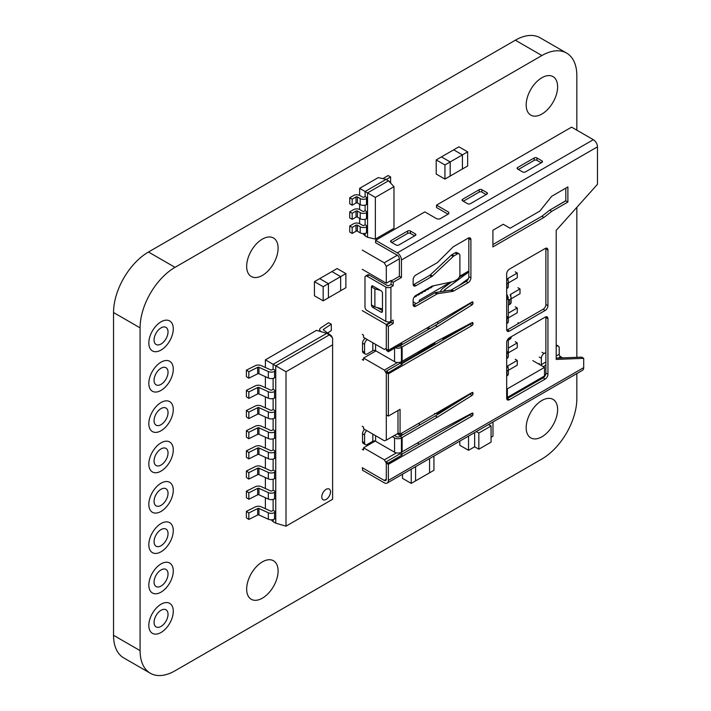 <?xml version="1.0" encoding="UTF-8"?>
<svg xmlns="http://www.w3.org/2000/svg" width="711" height="711" viewBox="0 0 711 711"><rect width="100%" height="100%" fill="white"/><g stroke="black" fill="none" stroke-linecap="round" stroke-linejoin="round"><path stroke-width="1.07" d="M161.05 350.052A17.295 9.99 120 0 0 172.346 334.81A17.295 9.99 120 0 0 169.698 320.954A17.295 9.99 120 0 0 161.05 321.807A17.295 9.99 120 0 0 149.754 337.05A17.295 9.99 120 0 0 152.403 350.905A17.295 9.99 120 0 0 161.05 350.052A17.295 9.99 120 0 0 172.346 334.81A17.295 9.99 120 0 0 169.698 320.954A17.295 9.99 120 0 0 161.05 321.807A17.295 9.99 120 0 0 149.754 337.05A17.295 9.99 120 0 0 152.403 350.905A17.295 9.99 120 0 0 161.05 350.052M161.05 390.392A17.295 9.99 120 0 0 172.346 375.159A17.295 9.99 120 0 0 169.698 361.295A17.295 9.99 120 0 0 161.05 362.157A17.295 9.99 120 0 0 149.754 377.39A17.295 9.99 120 0 0 152.403 391.254A17.295 9.99 120 0 0 161.05 390.392A17.295 9.99 120 0 0 172.346 375.159A17.295 9.99 120 0 0 169.698 361.295A17.295 9.99 120 0 0 161.05 362.157A17.295 9.99 120 0 0 149.754 377.39A17.295 9.99 120 0 0 152.403 391.254A17.295 9.99 120 0 0 161.05 390.392M161.05 430.742A17.295 9.99 120 0 0 172.346 415.5A17.295 9.99 120 0 0 169.698 401.644A17.295 9.99 120 0 0 161.05 402.497A17.295 9.99 120 0 0 149.754 417.739A17.295 9.99 120 0 0 152.403 431.595A17.295 9.99 120 0 0 161.05 430.742A17.295 9.99 120 0 0 172.346 415.5A17.295 9.99 120 0 0 169.698 401.644A17.295 9.99 120 0 0 161.05 402.497A17.295 9.99 120 0 0 149.754 417.739A17.295 9.99 120 0 0 152.403 431.595A17.295 9.99 120 0 0 161.05 430.742M161.05 471.091A17.295 9.99 120 0 0 172.346 455.849A17.295 9.99 120 0 0 169.698 441.993A17.295 9.99 120 0 0 161.05 442.846A17.295 9.99 120 0 0 149.754 458.088A17.295 9.99 120 0 0 152.403 471.944A17.295 9.99 120 0 0 161.05 471.091A17.295 9.99 120 0 0 172.346 455.849A17.295 9.99 120 0 0 169.698 441.993A17.295 9.99 120 0 0 161.05 442.846A17.295 9.99 120 0 0 149.754 458.088A17.295 9.99 120 0 0 152.403 471.944A17.295 9.99 120 0 0 161.05 471.091M161.05 511.431A17.295 9.99 120 0 0 172.346 496.198A17.295 9.99 120 0 0 169.698 482.334A17.295 9.99 120 0 0 161.05 483.196A17.295 9.99 120 0 0 149.754 498.429A17.295 9.99 120 0 0 152.403 512.293A17.295 9.99 120 0 0 161.05 511.431A17.295 9.99 120 0 0 172.346 496.198A17.295 9.99 120 0 0 169.698 482.334A17.295 9.99 120 0 0 161.05 483.196A17.295 9.99 120 0 0 149.754 498.429A17.295 9.99 120 0 0 152.403 512.293A17.295 9.99 120 0 0 161.05 511.431M161.05 551.78A17.295 9.99 120 0 0 172.346 536.538A17.295 9.99 120 0 0 169.698 522.683A17.295 9.99 120 0 0 161.05 523.536A17.295 9.99 120 0 0 149.754 538.778A17.295 9.99 120 0 0 152.403 552.634A17.295 9.99 120 0 0 161.05 551.78A17.295 9.99 120 0 0 172.346 536.538A17.295 9.99 120 0 0 169.698 522.683A17.295 9.99 120 0 0 161.05 523.536A17.295 9.99 120 0 0 149.754 538.778A17.295 9.99 120 0 0 152.403 552.634A17.295 9.99 120 0 0 161.05 551.78M161.05 592.13A17.295 9.99 120 0 0 172.346 576.888A17.295 9.99 120 0 0 169.698 563.032A17.295 9.99 120 0 0 161.05 563.885A17.295 9.99 120 0 0 149.754 579.127A17.295 9.99 120 0 0 152.403 592.983A17.295 9.99 120 0 0 161.05 592.13A17.295 9.99 120 0 0 172.346 576.888A17.295 9.99 120 0 0 169.698 563.032A17.295 9.99 120 0 0 161.05 563.885A17.295 9.99 120 0 0 149.754 579.127A17.295 9.99 120 0 0 152.403 592.983A17.295 9.99 120 0 0 161.05 592.13M161.05 632.47A17.295 9.99 120 0 0 172.346 617.228A17.295 9.99 120 0 0 169.698 603.372A17.295 9.99 120 0 0 161.05 604.234A17.295 9.99 120 0 0 149.754 619.468A17.295 9.99 120 0 0 152.403 633.332A17.295 9.99 120 0 0 161.05 632.47A17.295 9.99 120 0 0 172.346 617.228A17.295 9.99 120 0 0 169.698 603.372A17.295 9.99 120 0 0 161.05 604.234A17.295 9.99 120 0 0 149.754 619.468A17.295 9.99 120 0 0 152.403 633.332A17.295 9.99 120 0 0 161.05 632.47M262.377 275.415A22.237 12.842 120 0 0 276.908 255.818A22.237 12.842 120 0 0 273.495 237.998A22.237 12.842 120 0 0 262.377 239.1A22.237 12.842 120 0 0 247.855 258.697A22.237 12.842 120 0 0 251.259 276.508A22.237 12.842 120 0 0 262.377 275.415M262.377 598.182A22.237 12.842 120 0 0 276.908 578.585A22.237 12.842 120 0 0 273.495 560.766A22.237 12.842 120 0 0 262.377 561.868A22.237 12.842 120 0 0 247.855 581.465A22.237 12.842 120 0 0 251.259 599.284A22.237 12.842 120 0 0 262.377 598.182M541.906 114.027A22.237 12.842 120 0 0 556.429 94.43A22.237 12.842 120 0 0 553.025 76.619A22.237 12.842 120 0 0 541.906 77.721A22.237 12.842 120 0 0 527.375 97.309A22.237 12.842 120 0 0 530.788 115.129A22.237 12.842 120 0 0 541.906 114.027M541.906 436.794A22.237 12.842 120 0 0 556.429 417.206A22.237 12.842 120 0 0 553.025 399.386A22.237 12.842 120 0 0 541.906 400.489A22.237 12.842 120 0 0 527.375 420.077A22.237 12.842 120 0 0 530.788 437.896A22.237 12.842 120 0 0 541.906 436.794M576.843 130.166L576.843 75.704A49.415 28.529 120 0 0 566.605 53.076A49.415 28.529 120 0 0 541.906 55.529L175.03 267.345A49.415 28.529 120 0 0 140.085 327.86L140.085 650.627A49.415 28.529 120 0 0 150.323 673.246A49.415 28.529 120 0 0 175.03 670.802L541.906 458.986A49.415 28.529 120 0 0 576.843 398.471L576.843 373.568M576.843 357.331L576.843 207.336M566.605 53.076L540.058 37.754A49.415 28.529 120 0 0 515.351 40.198L148.475 252.014A49.415 28.529 120 0 0 113.538 312.529L113.538 635.296A49.415 28.529 120 0 0 123.767 657.924L150.323 673.246M161.05 626.418A9.883 5.706 120 0 0 167.503 617.708A9.883 5.706 120 0 0 165.992 609.789A9.883 5.706 120 0 0 161.05 610.278A9.883 5.706 120 0 0 154.598 618.988A9.883 5.706 120 0 0 156.109 626.906A9.883 5.706 120 0 0 161.05 626.418M161.05 586.077A9.883 5.706 120 0 0 167.503 577.368A9.883 5.706 120 0 0 165.992 569.449A9.883 5.706 120 0 0 161.05 569.938A9.883 5.706 120 0 0 154.598 578.647A9.883 5.706 120 0 0 156.109 586.566A9.883 5.706 120 0 0 161.05 586.077M161.05 545.728A9.883 5.706 120 0 0 167.503 537.018A9.883 5.706 120 0 0 165.992 529.1A9.883 5.706 120 0 0 161.05 529.588A9.883 5.706 120 0 0 154.598 538.298A9.883 5.706 120 0 0 156.109 546.217A9.883 5.706 120 0 0 161.05 545.728M161.05 505.379A9.883 5.706 120 0 0 167.503 496.678A9.883 5.706 120 0 0 165.992 488.75A9.883 5.706 120 0 0 161.05 489.248A9.883 5.706 120 0 0 154.598 497.949A9.883 5.706 120 0 0 156.109 505.868A9.883 5.706 120 0 0 161.05 505.379M161.05 465.038A9.883 5.706 120 0 0 167.503 456.329A9.883 5.706 120 0 0 165.992 448.41A9.883 5.706 120 0 0 161.05 448.899A9.883 5.706 120 0 0 154.598 457.608A9.883 5.706 120 0 0 156.109 465.527A9.883 5.706 120 0 0 161.05 465.038M161.05 424.689A9.883 5.706 120 0 0 167.503 415.979A9.883 5.706 120 0 0 165.992 408.061A9.883 5.706 120 0 0 161.05 408.549A9.883 5.706 120 0 0 154.598 417.259A9.883 5.706 120 0 0 156.109 425.178A9.883 5.706 120 0 0 161.05 424.689M161.05 384.34A9.883 5.706 120 0 0 167.503 375.639A9.883 5.706 120 0 0 165.992 367.72A9.883 5.706 120 0 0 161.05 368.209A9.883 5.706 120 0 0 154.598 376.91A9.883 5.706 120 0 0 156.109 384.838A9.883 5.706 120 0 0 161.05 384.34M161.05 344A9.883 5.706 120 0 0 167.503 335.29A9.883 5.706 120 0 0 165.992 327.371A9.883 5.706 120 0 0 161.05 327.86A9.883 5.706 120 0 0 154.598 336.57A9.883 5.706 120 0 0 156.109 344.488A9.883 5.706 120 0 0 161.05 344M467.651 151.852L462.417 154.882L462.417 168.996L467.651 165.974L467.651 151.852L458.915 146.813L436.207 159.922L436.207 174.044L444.944 179.083L450.187 176.061L450.187 161.939L441.451 156.891L450.187 161.939L444.944 164.961L436.207 159.922M462.417 154.882L453.68 149.834L462.417 154.882L450.187 161.939L450.187 176.061L462.417 168.996L462.417 154.882M345.884 273.593L337.147 268.554L331.913 271.575L340.649 276.623L331.913 271.575L319.683 278.641L328.42 283.68L328.42 297.802L340.649 290.746L340.649 276.623L340.649 290.746L345.884 287.715L345.884 273.593L328.42 283.68L319.683 278.641L314.44 281.663L314.44 295.785L323.176 300.833L328.42 297.802L328.42 283.68L323.176 286.711L314.44 281.663M323.176 286.711L323.176 300.833M444.944 164.961L444.944 179.083M375.355 239.092L393.983 228.338L393.983 186.664L375.355 197.409L375.355 239.092L367.551 237.287L367.551 192.903L388.517 180.798L386.064 179.385L365.107 191.49L365.107 196.538L367.551 197.942L366.503 198.556A4.444 2.568 180 0 1 360.21 198.556L357.42 196.938A0.987 0.569 0 0 0 356.015 196.938L352.176 199.16L349.732 197.747L353.571 195.525A4.444 2.568 180 0 1 359.864 195.525L362.654 197.143A0.987 0.569 0 0 0 364.059 197.143L365.107 196.538M375.355 197.409L359.633 188.335L378.261 177.581L386.064 179.385M365.107 205.15L365.107 210.652L367.551 212.065L366.503 212.669A4.444 2.568 180 0 1 360.21 212.669L357.42 211.06A0.987 0.569 0 0 0 356.015 211.06L352.176 213.282L349.732 211.869L353.571 209.647A4.444 2.568 180 0 1 359.864 209.647L362.654 211.265A0.987 0.569 0 0 0 364.059 211.265L365.107 210.652M365.107 219.272L365.107 224.774L367.551 226.187L366.503 226.791A4.444 2.568 180 0 1 360.21 226.791L357.42 225.183A0.987 0.569 0 0 0 356.015 225.183L352.176 227.396L349.732 225.991L353.571 223.769A4.444 2.568 180 0 1 359.864 223.769L362.654 225.378A0.987 0.569 0 0 0 364.059 225.378L365.107 224.774M365.107 233.395L365.107 235.874L367.551 237.287M359.633 223.645L359.633 218.393M359.633 209.523L359.633 204.27M359.633 195.401L359.633 188.335M362.974 233.59L365.107 235.874M388.517 180.798L393.983 186.664M474.646 432.572L474.646 446.784L468.531 450.312L459.795 445.273L459.795 441.149M468.531 436.101L468.531 450.312M491.061 437.301L492.99 436.19L492.99 421.979M478.832 433.061L478.832 449.201L491.061 442.144L491.061 426.005L478.832 433.061L476.308 431.604M478.832 449.201L474.646 446.784M491.061 426.005L488.537 424.547M268.34 432.084A4.693 2.711 0 0 0 274.562 431.861L275.744 431.186L273.122 429.666L271.94 430.351A0.987 0.569 180 0 1 270.633 430.395L261.239 426.138A4.693 2.711 0 0 0 255.267 426.227L246.397 430.67L248.832 432.288L257.693 427.844A0.987 0.569 180 0 1 258.955 427.826L268.34 432.084L268.34 438.536A4.693 2.711 0 0 0 274.562 438.323L274.562 431.861M275.744 431.186L275.744 437.638L274.562 438.323M268.34 438.536L258.955 434.279A0.987 0.569 0 0 0 257.693 434.297L248.832 438.74L248.832 432.288M248.832 438.74L246.397 437.132L246.397 430.67M326.145 489.328A6.177 3.564 -60 0 1 329.229 489.026A6.177 3.564 -60 0 1 330.18 493.976A6.177 3.564 -60 0 1 326.145 499.415A6.177 3.564 -60 0 1 323.052 499.726A6.177 3.564 -60 0 1 322.11 494.776A6.177 3.564 -60 0 1 326.145 489.328A6.177 3.564 -60 0 1 329.229 489.026A6.177 3.564 -60 0 1 330.18 493.976A6.177 3.564 -60 0 1 326.145 499.415A6.177 3.564 -60 0 1 323.052 499.726A6.177 3.564 -60 0 1 322.11 494.776A6.177 3.564 -60 0 1 326.145 489.328M268.34 452.249A4.693 2.711 0 0 0 274.562 452.036L275.744 451.352L273.122 449.841L271.94 450.525A0.987 0.569 180 0 1 270.633 450.57L261.239 446.312A4.693 2.711 0 0 0 255.267 446.401L246.397 450.845L248.832 452.463L257.693 448.01A0.987 0.569 180 0 1 258.955 447.992L268.34 452.249L268.34 458.711A4.693 2.711 0 0 0 274.562 458.497L274.562 452.036M275.744 451.352L275.744 457.813L274.562 458.497M268.34 458.711L258.955 454.453A0.987 0.569 0 0 0 257.693 454.471L248.832 458.915L248.832 452.463M248.832 458.915L246.397 457.306L246.397 450.845M268.34 512.773A4.693 2.711 0 0 0 274.562 512.56L275.744 511.876L273.122 510.365L271.94 511.04A0.987 0.569 180 0 1 270.633 511.085L261.239 506.836A4.693 2.711 0 0 0 255.267 506.916L246.397 511.369L248.832 512.978L257.693 508.534A0.987 0.569 180 0 1 258.955 508.516L268.34 512.773L268.34 519.226A4.693 2.711 0 0 0 274.562 519.012L274.562 512.56M275.744 511.876L275.744 518.328L274.562 519.012M268.34 519.226L258.955 514.968A0.987 0.569 0 0 0 257.693 514.986L248.832 519.439L248.832 512.978M248.832 519.439L246.397 517.821L246.397 511.369M265.39 359.846L316.493 330.339L326.758 333.343L273.122 364.308L265.39 359.846L265.39 367.498M265.39 508.712L265.39 497.718M265.39 488.537L265.39 477.543M265.39 468.362L265.39 457.369M265.39 448.197L265.39 437.194M265.39 428.022L265.39 417.019M265.39 407.847L265.39 396.854M265.39 387.673L265.39 376.679M271.184 519.803L273.122 521.661L273.122 519.581M273.122 510.365L273.122 499.406M273.122 490.19L271.94 490.874A0.987 0.569 180 0 1 270.633 490.919L261.239 486.662A4.693 2.711 0 0 0 255.267 486.742L246.397 491.194L248.832 492.812L257.693 488.359A0.987 0.569 180 0 1 258.955 488.341L268.34 492.599A4.693 2.711 0 0 0 274.562 492.385L275.744 491.701L273.122 490.19L273.122 479.232M273.122 470.015L271.94 470.7A0.987 0.569 180 0 1 270.633 470.744L261.239 466.487A4.693 2.711 0 0 0 255.267 466.576L246.397 471.02L248.832 472.637L257.693 468.185A0.987 0.569 180 0 1 258.955 468.167L268.34 472.424A4.693 2.711 0 0 0 274.562 472.211L275.744 471.526L273.122 470.015L273.122 459.057M273.122 449.841L273.122 438.891M273.122 429.666L273.122 418.717M273.122 409.5L271.94 410.176A0.987 0.569 180 0 1 270.633 410.22L261.239 405.963A4.693 2.711 0 0 0 255.267 406.052L246.397 410.505L248.832 412.113L257.693 407.67A0.987 0.569 180 0 1 258.955 407.652L268.34 411.909A4.693 2.711 0 0 0 274.562 411.696L275.744 411.011L273.122 409.5L273.122 398.542M273.122 389.326L271.94 390.001A0.987 0.569 180 0 1 270.633 390.055L261.239 385.797A4.693 2.711 0 0 0 255.267 385.877L246.397 390.33L248.832 391.939L257.693 387.495A0.987 0.569 180 0 1 258.955 387.477L268.34 391.734A4.693 2.711 0 0 0 274.562 391.521L275.744 390.837L273.122 389.326L273.122 378.368M273.122 369.151L271.94 369.836A0.987 0.569 180 0 1 270.633 369.88L261.239 365.623A4.693 2.711 0 0 0 255.267 365.703L246.397 370.155L248.832 371.773L257.693 367.32A0.987 0.569 180 0 1 258.955 367.303L268.34 371.56A4.693 2.711 0 0 0 274.562 371.346L275.744 370.662L273.122 369.151L273.122 364.308L275.744 365.818L275.744 523.172L273.122 521.661M275.744 523.172L286.009 526.176L286.009 371.746L275.744 365.818L329.38 334.854L326.758 333.343M329.38 334.854L332.606 337.938L332.606 344.844L286.009 371.746M332.606 344.844L332.606 499.273L286.009 526.176M275.744 491.701L275.744 498.153L274.562 498.838L274.562 492.385M268.34 492.599L268.34 499.051A4.693 2.711 0 0 0 274.562 498.838M268.34 499.051L258.955 494.794A0.987 0.569 0 0 0 257.693 494.812L248.832 499.264L248.832 492.812M248.832 499.264L246.397 497.647L246.397 491.194M275.744 471.526L275.744 477.988L274.562 478.663L274.562 472.211M268.34 472.424L268.34 478.885A4.693 2.711 0 0 0 274.562 478.663M268.34 478.885L258.955 474.628A0.987 0.569 0 0 0 257.693 474.646L248.832 479.09L248.832 472.637M248.832 479.09L246.397 477.472L246.397 471.02M275.744 411.011L275.744 417.464L274.562 418.148L274.562 411.696M268.34 411.909L268.34 418.361A4.693 2.711 0 0 0 274.562 418.148M268.34 418.361L258.955 414.104A0.987 0.569 0 0 0 257.693 414.122L248.832 418.575L248.832 412.113M248.832 418.575L246.397 416.957L246.397 410.505M275.744 390.837L275.744 397.289L274.562 397.973L274.562 391.521M268.34 391.734L268.34 398.187A4.693 2.711 0 0 0 274.562 397.973M268.34 398.187L258.955 393.93A0.987 0.569 0 0 0 257.693 393.947L248.832 398.4L248.832 391.939M248.832 398.4L246.397 396.782L246.397 390.33M275.744 370.662L275.744 377.123L274.562 377.799L274.562 371.346M268.34 371.56L268.34 378.012A4.693 2.711 0 0 0 274.562 377.799M268.34 378.012L258.955 373.755A0.987 0.569 0 0 0 257.693 373.773L248.832 378.225L248.832 371.773M248.832 378.225L246.397 376.608L246.397 370.155M331.921 337.29A4.693 2.711 0 0 0 331.93 337.103A4.693 2.711 0 0 0 330.926 335.423L323.558 330.002A0.987 0.569 180 0 1 323.585 329.282L331.29 324.163L328.491 322.758L320.794 327.878A4.693 2.711 0 0 0 319.639 329.655A4.693 2.711 0 0 0 320.643 331.326L321.159 331.708M327.664 333.024L331.29 330.615L331.29 324.163M367.551 226.187L367.551 232.239L366.503 232.844A4.444 2.568 180 0 1 360.21 232.844L357.42 231.235A0.987 0.569 0 0 0 356.015 231.235L352.176 233.448L352.176 227.396M352.176 233.448L349.732 232.035L349.732 225.991M367.551 212.065L367.551 218.117L366.503 218.721A4.444 2.568 180 0 1 360.21 218.721L357.42 217.113A0.987 0.569 0 0 0 356.015 217.113L352.176 219.335L352.176 213.282M352.176 219.335L349.732 217.922L349.732 211.869M367.551 197.942L367.551 203.995L366.503 204.608A4.444 2.568 180 0 1 360.21 204.608L357.42 202.991A0.987 0.569 0 0 0 356.015 202.991L352.176 205.212L352.176 199.16M352.176 205.212L349.732 203.799L349.732 197.747M383.265 178.737A4.444 2.568 180 0 1 384.322 177.777L388.162 175.555L390.606 176.968L386.766 179.19A0.987 0.569 0 0 0 386.482 179.625M390.606 182.567L390.606 176.968M388.926 181.234L389.566 181.607A4.444 2.568 180 0 1 390.863 183.314M362.237 269.3L386.304 283.2L386.304 266.367L399.378 258.822L399.378 276.295L391.121 281.058L393.183 282.249L393.183 285.742L390.917 287.057L390.917 321.363L393.183 320.057L393.183 323.549L388.366 326.331L388.366 350.31L386.304 349.119L386.304 325.14L391.121 322.359L391.121 321.248L390.703 321.479M386.304 283.2L391.121 280.418L391.121 284.551L387.886 285.866L369.116 275.024L367.045 276.215L385.824 287.057A3.599 2.08 0 0 0 390.917 287.057M544.502 367.391L507.361 388.837L507.361 397.413L544.502 375.968L544.502 367.391L532.806 360.637M507.361 397.413L506.676 397.014M396.427 452.88L384.384 459.839L386.304 463.172L386.304 479.214L386.304 463.172L387.273 462.612L386.304 463.172L388.366 464.363L388.366 480.405L583.704 367.631A5.839 3.368 -120 0 1 582.496 370.298L387.157 483.08A5.839 3.368 -120 0 1 384.242 482.787L362.512 470.238L362.512 467.856L384.242 480.405L386.304 479.214L384.242 480.405L362.237 467.696M384.384 459.839L363.543 447.806L363.543 450.027L362.237 449.272M507.361 388.837L506.676 388.437M506.676 352.221L508.321 351.27L508.321 338.667M506.676 317.275L508.321 316.324L508.321 298.851L506.676 297.9M508.321 298.851L506.676 299.802M386.304 266.367L384.242 262.794L397.316 255.249A2.915 1.689 -120 0 1 399.378 258.822M384.242 262.794L362.237 250.085M391.121 321.719L386.304 324.5L362.237 310.6M386.304 324.5L386.304 348.328L384.384 349.439L363.543 337.405L363.543 335.183L362.237 334.428M362.237 426.245L363.543 426.991L363.543 428.742L384.384 440.776L386.304 440.136L386.304 373.426L384.384 370.093L363.543 358.06L363.543 360.281L362.237 359.526M413.135 301.864L416.157 303.615M419.321 301.784L419.321 300.202L450.578 282.151M459.244 277.148L468.842 271.611M419.321 353.571L419.321 352.62L434.67 343.76M443.051 338.916L462.648 327.602M419.321 425.205L419.321 422.983M402.124 363.499L402.124 362.708L419.321 352.772L418.086 352.061M386.304 440.136L398.409 433.15M402.124 362.708L400.844 361.961M401.786 363.694L400.791 361.988M417.393 442.997L419.321 444.108L401.297 454.516L470.015 414.842A1.262 0.729 120 0 0 470.798 413.846M468.842 270.971L459.901 276.135L459.901 258.182M550.278 209.816L565.823 200.689M374.893 288.87L371.453 286.88L372.92 286.035A2.08 1.2 -120 0 0 371.88 285.929A2.08 1.2 -120 0 0 371.453 286.88L371.453 304.939L374.893 306.93L374.893 288.87L380.403 290.355M382.456 308.965L374.893 306.93M375.923 350.905L363.543 358.06M397.556 362.486L384.384 370.093M375.186 441.078L363.543 447.806M402.124 454.036L401.155 452.365M508.321 305.206L509.698 304.406A4.861 2.808 0 0 0 511.12 302.424L511.12 297.66A4.861 2.808 0 0 0 510.987 297.002L510.285 295.296A1.946 1.12 180 0 1 510.231 295.038A1.946 1.12 180 0 1 510.8 294.247L520.017 288.924L520.017 293.687L511.12 298.824M508.321 300.442L509.698 299.642A4.861 2.808 0 0 0 511.12 297.66M520.017 288.924L517.955 287.733M507.316 298.265L507.316 295.038A4.861 2.808 0 0 0 507.45 295.687L508.152 297.394A1.946 1.12 180 0 1 508.205 297.66A1.946 1.12 180 0 1 507.636 298.451M364.574 442.837A3.893 2.249 120 0 0 365.374 444.624L363.312 443.433A3.893 2.249 -60 0 1 362.512 441.647L364.574 442.837L364.574 434.901L362.512 433.71A3.893 2.249 -60 0 1 364.645 429.382M362.512 441.647L362.512 433.71M366.707 430.573A3.893 2.249 120 0 0 364.574 434.901M365.374 444.624A3.893 2.249 120 0 0 367.32 444.428L372.822 441.255A1.946 1.12 180 0 1 375.577 441.255L375.577 435.692M392.356 436.643L394.561 437.914A4.861 2.808 0 0 0 401.439 437.914L401.439 452.214A4.861 2.808 180 0 1 394.561 452.214L375.577 441.255M394.427 435.452L396.622 436.723A1.946 1.12 0 0 0 399.378 436.723L400.062 436.323L402.124 437.523L401.439 437.914M401.439 452.214L402.124 451.814L402.124 437.523L437.443 417.135L472.113 395.36A1.262 0.729 120 0 0 472.966 393.841L472.966 393.041A1.262 0.729 120 0 0 472.708 392.463A1.262 0.729 120 0 0 472.077 392.525L400.062 434.101L398 432.91L398 410.514M388.366 351.741L386.304 350.23L388.366 351.741L402.124 343.804L400.888 343.084M388.366 351.43L402.124 343.804M386.304 350.23L387.291 349.688M506.676 358.575L506.952 358.415A4.861 2.808 0 0 0 508.374 356.433L508.374 351.661A4.861 2.808 0 0 0 508.321 351.27M506.676 353.811L506.952 353.651A4.861 2.808 0 0 0 508.374 351.661M508.374 352.825L517.261 347.697L517.261 342.933L515.199 341.733M508.321 348.088L517.261 342.933M468.842 271.931L445.193 289.404A8.95 5.164 0 0 0 443.593 291.261M468.442 278.579L459.03 285.529M440.465 291.759A11.865 6.852 180 0 1 442.891 288.364L451.601 281.938M506.676 288.684L506.952 288.524A4.861 2.808 0 0 0 508.374 286.542L508.374 281.778A4.861 2.808 0 0 0 508.241 281.121L507.53 279.414A1.946 1.12 180 0 1 507.476 279.156A1.946 1.12 180 0 1 508.045 278.356L517.261 273.042L517.261 277.805L508.374 282.934M506.676 283.92L506.952 283.76A4.861 2.808 0 0 0 508.374 281.778M517.261 273.042L515.199 271.851M506.676 376.048L506.952 375.888A4.861 2.808 0 0 0 508.374 373.906L508.374 369.133A4.861 2.808 0 0 0 508.241 368.485L507.53 366.778A1.946 1.12 180 0 1 507.476 366.52A1.946 1.12 180 0 1 508.045 365.721L517.261 360.406L517.261 365.17L508.374 370.298M506.676 371.284L506.952 371.124A4.861 2.808 0 0 0 508.374 369.133M517.261 360.406L515.199 359.206M508.321 340.151L509.698 339.351A4.861 2.808 0 0 0 511.12 337.37L511.12 336.783M518.914 323.229L517.955 322.678M437.736 323.914A11.865 6.852 180 0 0 437.798 323.229L437.798 321.781M427.302 327.833A3.893 3.066 155.1 0 0 427.382 328.011A3.893 3.066 155.1 0 0 428.671 329.273M399.218 433.621L398 434.341L400.062 435.532L402.124 434.341L400.888 433.63M398 434.297L400.062 435.488L402.124 434.341M434.501 413.598L436.367 413.642A11.865 6.852 180 0 0 442.757 409.447M388.366 416.077L388.366 373.826L386.304 372.635L386.304 414.886L388.366 416.077L400.062 409.323L400.062 434.101M556.198 358.14L581.642 357.144L583.704 358.335L583.704 367.631M388.366 464.363L472.077 416.033A1.262 0.729 120 0 0 472.966 414.486L472.966 413.695A1.262 0.729 120 0 0 472.708 413.118A1.262 0.729 120 0 0 472.113 413.153L437.443 431.426L402.124 451.814L402.124 437.523L400.062 436.323L435.372 415.944L470.051 394.17A1.262 0.729 120 0 0 470.762 393.281M386.304 372.635L387.273 372.075M401.297 363.97L470.015 324.305A1.262 0.729 120 0 0 470.798 323.309M388.366 373.826L472.077 325.496A1.262 0.729 120 0 0 472.966 323.949L472.966 323.15A1.262 0.729 120 0 0 472.708 322.572A1.262 0.729 120 0 0 472.113 322.616L437.443 340.889L402.124 361.277L402.124 346.977L400.062 345.786L435.372 325.398L470.051 303.633A1.262 0.729 120 0 0 470.762 302.744M391.121 281.058L391.121 284.551L393.183 285.742M506.747 330.18A3.893 2.249 120 0 0 507.361 329.904L543.124 309.258L545.186 310.449A3.893 2.249 120 0 0 547.941 305.677L547.941 250.085A3.893 2.249 120 0 0 547.132 248.308A3.893 2.249 120 0 0 545.186 248.495L509.423 269.149A3.893 2.249 120 0 0 506.676 273.913L506.676 329.504A3.893 2.249 120 0 0 507.476 331.29A3.893 2.249 120 0 0 509.423 331.095L545.186 310.449M545.808 248.219A3.893 2.249 -60 0 1 545.879 248.894L545.879 304.486A3.893 2.249 -60 0 1 543.124 309.258M413.198 305.241A3.893 2.249 120 0 0 413.82 304.966L434.803 292.852A3.893 2.249 -60 0 1 435.745 292.497L450.712 290.15A3.893 2.249 120 0 0 451.645 289.795L466.096 281.458A3.893 2.249 120 0 0 468.842 276.695L468.842 238.567A3.893 2.249 120 0 0 468.771 237.892M413.198 284.827A3.893 2.249 120 0 0 413.82 284.551L429.551 275.468A3.893 2.249 120 0 0 430.377 274.846L451.165 255.276A3.893 2.249 -60 0 1 451.992 254.654L455.084 252.867A3.893 2.249 -60 0 1 457.031 252.672L459.093 253.863A3.893 2.249 -60 0 1 459.901 255.64L459.901 274.704A3.893 2.249 -60 0 1 457.155 279.467L454.053 281.254A3.893 2.249 -60 0 1 453.227 281.592L432.439 286.018A3.893 2.249 120 0 0 431.613 286.355L415.882 295.429A3.893 2.249 120 0 0 413.135 300.202L413.135 304.566A3.893 2.249 120 0 0 413.935 306.352A3.893 2.249 120 0 0 415.882 306.157L436.865 294.043A3.893 2.249 -60 0 1 437.807 293.687L452.774 291.341A3.893 2.249 120 0 0 453.716 290.986L468.158 282.649A3.893 2.249 120 0 0 470.904 277.885L470.904 239.758A3.893 2.249 120 0 0 470.104 237.981A3.893 2.249 120 0 0 468.158 238.167L453.716 246.513A3.893 2.249 120 0 0 452.774 247.241L437.807 262.172A3.893 2.249 -60 0 1 436.865 262.91L415.882 275.024A3.893 2.249 120 0 0 413.135 279.787L413.135 284.16A3.893 2.249 120 0 0 413.935 285.938A3.893 2.249 120 0 0 415.882 285.742L431.613 276.659A3.893 2.249 120 0 0 432.439 276.037L453.227 256.467A3.893 2.249 -60 0 1 454.053 255.844L457.155 254.058A3.893 2.249 -60 0 1 459.093 253.863M492.919 244.522L541.862 216.268L549.665 210.172L565.823 200.84L565.823 188.139M506.747 398.8A3.893 2.249 120 0 0 507.361 398.524L543.124 377.87L545.186 379.07A3.893 2.249 120 0 0 547.941 374.297L547.941 318.706A3.893 2.249 120 0 0 547.132 316.928A3.893 2.249 120 0 0 545.186 317.115L509.423 337.769A3.893 2.249 120 0 0 506.676 342.533L506.676 398.124A3.893 2.249 120 0 0 507.476 399.911A3.893 2.249 120 0 0 509.423 399.715L545.186 379.07M545.808 316.839A3.893 2.249 -60 0 1 545.879 317.515L545.879 373.106A3.893 2.249 -60 0 1 543.124 377.87M503.237 224.276L492.919 230.231L492.919 246.904L543.924 217.459L551.727 211.371L567.885 202.04L567.885 186.949L551.727 196.28L539.809 211.096L510.116 228.24L503.237 224.276M393.183 282.249L401.439 277.486L401.439 260.013A5.839 3.368 -120 0 0 397.316 252.867L593.338 139.694A5.839 3.368 60 0 1 597.462 146.839L597.462 184.327L556.198 230.373L556.198 359.411L583.704 358.335M397.493 346.47A1.946 1.12 0 0 0 399.378 346.186L400.062 345.786L402.124 346.977L437.443 326.589L472.113 304.823A1.262 0.729 120 0 0 472.966 303.295L472.966 302.504A1.262 0.729 120 0 0 472.708 301.926A1.262 0.729 120 0 0 472.077 301.988L388.366 350.31M448.072 214.189L436.518 207.514L436.518 205.132L571.6 127.145L593.338 139.694M558.188 358.06L560.597 356.673L562.694 357.882M390.917 321.363A3.599 2.08 180 0 1 385.824 321.363L367.045 310.52A2.915 1.689 60 0 1 364.983 306.948L364.983 277.406A2.915 1.689 60 0 1 365.587 276.072A2.915 1.689 60 0 1 367.045 276.215M380.989 290.692L372.92 286.035L371.453 286.88L371.453 304.939A2.08 1.2 -120 0 0 372.92 307.481L380.989 312.138A2.08 1.2 -120 0 0 382.029 312.245A2.08 1.2 -120 0 0 382.456 311.294L382.456 293.234A2.08 1.2 -120 0 0 380.989 290.692M365.587 276.072L367.649 274.881A2.915 1.689 60 0 1 369.116 275.024M377.123 307.525L382.456 310.6M448.757 213.789L448.757 212.198L448.757 213.789L439.816 218.952L437.069 218.952L424.822 211.887L375.577 240.318L375.577 242.7L397.316 255.249M391.121 322.359L393.183 323.549M386.304 325.14L388.366 326.331M384.242 480.405A2.915 1.689 -120 0 0 385.7 480.547A2.915 1.689 -120 0 0 386.304 479.214M387.157 483.08A5.839 3.368 -120 0 0 388.366 480.405M541.889 160.819L536.938 157.958A1.946 1.12 0 0 0 534.183 157.958L517.679 167.485A1.946 1.12 0 0 0 517.11 168.285A1.946 1.12 0 0 0 517.679 169.076L522.629 171.938A1.946 1.12 0 0 0 525.385 171.938L541.889 162.401A1.946 1.12 0 0 0 542.457 161.61A1.946 1.12 0 0 0 541.889 160.819L541.889 162.401M486.866 192.583L481.916 189.721A1.946 1.12 0 0 0 479.161 189.721L462.657 199.258A1.946 1.12 0 0 0 462.088 200.049A1.946 1.12 0 0 0 462.657 200.84L467.607 203.702A1.946 1.12 0 0 0 470.353 203.702L486.866 194.174A1.946 1.12 0 0 0 487.435 193.374A1.946 1.12 0 0 0 486.866 192.583L486.866 194.174M415.331 233.883L410.38 231.022A1.946 1.12 0 0 0 407.625 231.022L391.121 240.549A1.946 1.12 0 0 0 390.552 241.349A1.946 1.12 0 0 0 391.121 242.14L396.071 245.002A1.946 1.12 0 0 0 398.827 245.002L415.331 235.474A1.946 1.12 0 0 0 415.899 234.674A1.946 1.12 0 0 0 415.331 233.883L415.331 235.474M375.577 240.318L397.316 252.867M448.757 212.198L436.518 205.132M518.363 169.476L534.183 160.339A1.946 1.12 180 0 1 536.938 160.339L541.204 162.801M463.341 201.24L479.161 192.103A1.946 1.12 180 0 1 481.916 192.103L486.173 194.565M391.805 242.54L407.625 233.404A1.946 1.12 180 0 1 410.38 233.404L414.646 235.865M560.597 356.673A1.946 1.12 60 0 1 559.219 354.282L559.219 347.937A3.893 2.249 120 0 0 558.419 346.15A3.893 2.249 120 0 0 556.473 346.346L556.198 346.506M545.879 352.46L544.093 353.491A3.893 2.249 120 0 0 541.338 358.255L541.338 364.61A1.946 1.12 -120 0 0 541.613 365.721M539.276 363.419A4.861 2.808 -120 0 0 539.373 364.432M435.372 325.398L437.443 326.589M435.372 415.944L437.443 417.135M565.823 200.84L567.885 202.04M549.665 210.172L551.727 211.371M541.862 216.268L543.924 217.459M399.378 276.295L401.439 277.486M433.523 343.146A3.893 3.066 155.1 0 0 434.501 343.706L436.367 343.76M443.291 337.805A11.865 6.852 180 0 1 442.26 340.329M388.366 372.395L386.304 371.204L400.062 363.259L402.124 364.45L388.366 372.706L402.124 364.45M386.304 371.204L388.366 372.706M467.882 394.952L462.621 398.835M441.335 412.193A11.865 6.852 180 0 1 442.891 410.674L450.952 404.728M506.676 323.629L506.952 323.469A4.861 2.808 0 0 0 508.374 321.488L508.374 316.724A4.861 2.808 0 0 0 508.321 316.324M506.676 318.866L506.952 318.706A4.861 2.808 0 0 0 508.374 316.724M508.374 317.879L517.261 312.751L517.261 307.987L515.199 306.788M508.321 313.142L517.261 307.987M364.574 352.3A3.893 2.249 120 0 0 365.374 354.078L363.312 352.887A3.893 2.249 -60 0 1 362.512 351.11L364.574 352.3L364.574 344.355L362.512 343.164A3.893 2.249 -60 0 1 365.258 338.4L367.32 339.591A3.893 2.249 120 0 0 364.574 344.355M362.512 351.11L362.512 343.164M365.374 354.078A3.893 2.249 120 0 0 367.32 353.891L372.822 350.71A1.946 1.12 180 0 1 375.577 350.71L375.577 344.355M395.316 347.732A4.861 2.808 0 0 0 401.439 347.377L401.439 361.668A4.861 2.808 180 0 1 394.561 361.668L375.577 350.71M401.439 361.668L402.124 361.277L402.124 346.977L401.439 347.377M386.304 462.061L388.366 463.252L386.304 462.061M386.304 461.741L400.062 453.796L402.124 454.987L388.366 462.932M402.124 454.987L388.366 463.252M470.78 323.363L467.687 325.647M450.747 335.423L456.649 331.068M411.225 469.189L411.225 483.4L429.568 472.806L429.568 458.595L429.568 472.806L433.932 470.282L433.932 456.071M402.488 474.228L402.488 478.352L411.225 483.4M415.588 466.665L415.588 480.876L415.588 466.665M541.906 55.529L515.351 40.198M175.03 267.345L148.475 252.014M140.085 327.86L113.538 312.529M140.085 650.627L113.538 635.296M258.955 434.279L258.955 427.826M257.693 434.297L257.693 427.844M258.955 454.453L258.955 447.992M257.693 454.471L257.693 448.01M258.955 514.968L258.955 508.516M257.693 514.986L257.693 508.534M258.955 494.794L258.955 488.341M257.693 494.812L257.693 488.359M258.955 474.628L258.955 468.167M257.693 474.646L257.693 468.185M258.955 414.104L258.955 407.652M257.693 414.122L257.693 407.67M258.955 393.93L258.955 387.477M257.693 393.947L257.693 387.495M258.955 373.755L258.955 367.303M257.693 373.773L257.693 367.32M323.585 330.028L323.585 329.282M360.21 232.844L360.21 226.791M366.503 232.844L366.503 226.791M357.42 231.235L357.42 225.183M356.015 231.235L356.015 225.183M360.21 218.721L360.21 212.669M366.503 218.721L366.503 212.669M357.42 217.113L357.42 211.06M356.015 217.113L356.015 211.06M360.21 204.608L360.21 198.556M366.503 204.608L366.503 198.556M357.42 202.991L357.42 196.938M356.015 202.991L356.015 196.938M386.766 179.794L386.766 179.19M509.698 299.642L509.698 304.406M510.8 294.247L510.8 296.549M507.45 295.687L507.45 298.344M508.152 297.394L508.152 297.918M372.822 434.101L372.822 441.255M394.561 452.214L394.561 437.914M506.952 353.651L506.952 358.415M445.193 291.012L445.193 289.404M506.952 283.76L506.952 288.524M508.045 278.356L508.045 280.658M506.952 371.124L506.952 375.888M508.045 365.721L508.045 368.022M509.698 337.609L509.698 339.351M429 329.077L429 326.856M597.462 146.839L401.439 260.013M543.266 366.672L545.879 365.17M385.824 321.363L385.824 287.057M382.456 311.294L380.989 312.138M374.386 306.628L372.92 307.481M559.219 354.282L556.198 356.033M545.879 361.988L541.338 364.61M541.338 358.255L539.276 357.064M542.022 352.3L544.093 353.491M391.121 242.14L391.121 240.549M407.625 233.404L407.625 231.022M410.38 233.404L410.38 231.022M462.657 200.84L462.657 199.258M479.161 192.103L479.161 189.721M481.916 192.103L481.916 189.721M517.679 169.076L517.679 167.485M534.183 160.339L534.183 157.958M536.938 160.339L536.938 157.958M545.879 373.106L547.941 374.297M507.361 398.524L509.423 399.715M545.879 317.515L547.941 318.706M545.879 248.894L547.941 250.085M545.879 304.486L547.941 305.677M507.361 329.904L509.423 331.095M470.015 414.842L472.077 416.033M471.357 413.553L472.966 414.486M472.077 413.18L472.966 413.695M470.051 303.633L472.113 304.823M471.384 302.379L472.966 303.295M472.077 301.988L472.966 302.504M470.051 394.17L472.113 395.36M471.384 392.925L472.966 393.841M472.077 392.525L472.966 393.041M470.015 324.305L472.077 325.496M471.357 323.016L472.966 323.949M472.077 322.634L472.966 323.15M466.096 281.458L468.158 282.649M468.842 276.695L470.904 277.885M451.645 289.795L453.716 290.986M450.712 290.15L452.774 291.341M435.745 292.497L437.807 293.687M434.803 292.852L436.865 294.043M413.82 304.966L415.882 306.157M455.084 252.867L457.155 254.058M451.992 254.654L454.053 255.844M451.165 255.276L453.227 256.467M430.377 274.846L432.439 276.037M429.551 275.468L431.613 276.659M413.82 284.551L415.882 285.742M468.842 238.567L470.904 239.758M434.501 343.706L434.501 342.586M506.952 318.706L506.952 323.469M372.822 342.764L372.822 350.71M394.561 348.168L394.561 361.668M319.639 329.655L319.639 331.264M434.945 285.484L431.301 286.533M432.928 285.92L431.053 287.839L428.28 288.275M430.111 287.217L427.986 289.608L425.258 290.026M427.089 288.968L424.956 291.35L422.227 291.768M424.058 290.71L421.916 293.11L419.197 293.519M421.036 292.461L418.903 294.852L416.175 295.261M418.006 294.203L415.926 296.567L414.211 297.047M414.833 296.283L413.855 297.625M556.349 344.959L558.419 346.15"/></g></svg>
